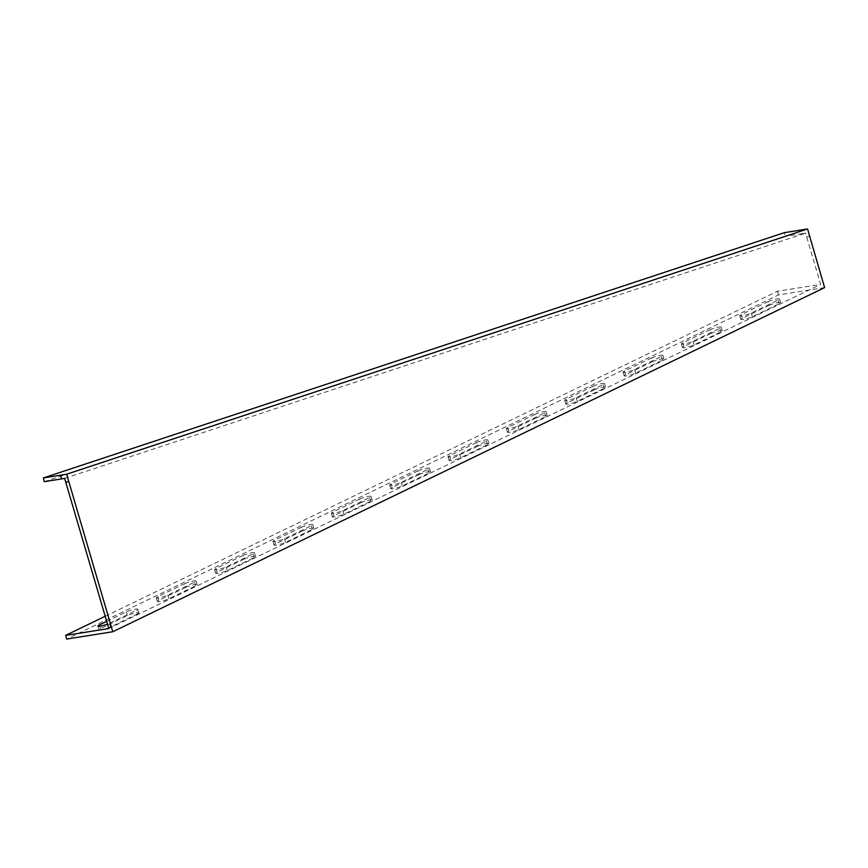 <?xml version="1.0" encoding="UTF-8"?>
<svg xmlns="http://www.w3.org/2000/svg" width="868" height="868" viewBox="0 0 868 868"><rect width="100%" height="100%" fill="white"/><g stroke="black" fill="none" stroke-linecap="round" stroke-linejoin="round"><path stroke-width="0.65" stroke-dasharray="4.34 3.25" d="M108.815 628.551L820.64 284.4L805.558 233.145L802.466 233.676L801.598 229.922M806.643 236.823L809.519 236.367M64.633 478.409L805.558 233.145M44.268 481.675L785.193 236.411L784.325 232.667M802.466 233.676L785.193 236.411M105.202 616.269L777.468 291.247L820.64 284.4M106.71 621.39L126.229 611.951A6.749 0.987 163.6 0 1 133.292 609.586A6.749 0.987 163.6 0 1 137.741 609.249A6.749 0.987 163.6 0 1 136.298 610.356L109.466 623.332A6.749 0.987 163.6 0 1 107.523 624.146M242.921 555.531A6.749 0.987 163.6 0 1 249.995 553.166A6.749 0.987 163.6 0 1 254.433 552.829A6.749 0.987 163.6 0 1 252.989 553.936L226.157 566.913A6.749 0.987 163.6 0 1 219.083 569.278A6.749 0.987 163.6 0 1 214.635 569.614A6.749 0.987 163.6 0 1 216.078 568.507L242.921 555.531L243.995 559.198L217.152 572.175A6.749 0.987 -16.4 0 0 215.72 573.281A6.749 0.987 -16.4 0 0 220.157 572.934A6.749 0.987 -16.4 0 0 227.232 570.569L254.074 557.592A6.749 0.987 -16.4 0 0 255.507 556.486A6.749 0.987 -16.4 0 0 251.069 556.833A6.749 0.987 -16.4 0 0 243.995 559.198M359.612 499.111A6.749 0.987 163.6 0 1 366.687 496.756A6.749 0.987 163.6 0 1 371.124 496.409A6.749 0.987 163.6 0 1 369.681 497.516L342.849 510.493A6.749 0.987 163.6 0 1 335.775 512.858A6.749 0.987 163.6 0 1 331.326 513.194A6.749 0.987 163.6 0 1 332.769 512.087L359.612 499.111L360.687 502.778L333.854 515.755A6.749 0.987 -16.4 0 0 332.411 516.861A6.749 0.987 -16.4 0 0 336.849 516.514A6.749 0.987 -16.4 0 0 343.923 514.16L370.766 501.183A6.749 0.987 -16.4 0 0 372.209 500.076A6.749 0.987 -16.4 0 0 367.761 500.413A6.749 0.987 -16.4 0 0 360.687 502.778M476.304 442.702A6.749 0.987 163.6 0 1 483.378 440.336A6.749 0.987 163.6 0 1 487.816 439.989A6.749 0.987 163.6 0 1 486.373 441.096L459.541 454.072A6.749 0.987 163.6 0 1 452.467 456.438A6.749 0.987 163.6 0 1 448.018 456.785A6.749 0.987 163.6 0 1 449.461 455.678L476.304 442.702L477.378 446.358L450.546 459.335A6.749 0.987 -16.4 0 0 449.103 460.441A6.749 0.987 -16.4 0 0 453.541 460.105A6.749 0.987 -16.4 0 0 460.615 457.74L487.458 444.763A6.749 0.987 -16.4 0 0 488.901 443.656A6.749 0.987 -16.4 0 0 484.452 444.004A6.749 0.987 -16.4 0 0 477.378 446.358M592.996 386.282A6.749 0.987 163.6 0 1 600.07 383.916A6.749 0.987 163.6 0 1 604.508 383.58A6.749 0.987 163.6 0 1 603.076 384.687L576.233 397.663A6.749 0.987 163.6 0 1 569.158 400.018A6.749 0.987 163.6 0 1 564.721 400.365A6.749 0.987 163.6 0 1 566.153 399.258L592.996 386.282L594.07 389.938L567.238 402.915A6.749 0.987 -16.4 0 0 565.795 404.032A6.749 0.987 -16.4 0 0 570.233 403.685A6.749 0.987 -16.4 0 0 577.307 401.32L604.15 388.343A6.749 0.987 -16.4 0 0 605.593 387.236A6.749 0.987 -16.4 0 0 601.144 387.584A6.749 0.987 -16.4 0 0 594.07 389.938M709.688 329.862A6.749 0.987 163.6 0 1 716.762 327.507A6.749 0.987 163.6 0 1 721.21 327.16A6.749 0.987 163.6 0 1 719.767 328.267L692.924 341.243A6.749 0.987 163.6 0 1 685.85 343.609A6.749 0.987 163.6 0 1 681.413 343.945A6.749 0.987 163.6 0 1 682.845 342.838L709.688 329.862L710.762 333.529L683.93 346.506A6.749 0.987 -16.4 0 0 682.487 347.612A6.749 0.987 -16.4 0 0 686.935 347.265A6.749 0.987 -16.4 0 0 693.999 344.9L720.841 331.934A6.749 0.987 -16.4 0 0 722.284 330.816A6.749 0.987 -16.4 0 0 717.836 331.164A6.749 0.987 -16.4 0 0 710.762 333.529M768.039 301.652A6.749 0.987 163.6 0 1 775.102 299.297A6.749 0.987 163.6 0 1 779.551 298.95A6.749 0.987 163.6 0 1 778.108 300.057L751.276 313.033A6.749 0.987 163.6 0 1 744.201 315.399A6.749 0.987 163.6 0 1 739.753 315.735A6.749 0.987 163.6 0 1 741.196 314.628L768.039 301.652L769.113 305.319L742.27 318.296A6.749 0.987 -16.4 0 0 740.827 319.402A6.749 0.987 -16.4 0 0 745.276 319.055A6.749 0.987 -16.4 0 0 752.35 316.701L779.193 303.724A6.749 0.987 -16.4 0 0 780.625 302.617A6.749 0.987 -16.4 0 0 776.187 302.954A6.749 0.987 -16.4 0 0 769.113 305.319M651.347 358.072A6.749 0.987 163.6 0 1 658.411 355.706A6.749 0.987 163.6 0 1 662.859 355.37A6.749 0.987 163.6 0 1 661.416 356.477L634.573 369.453A6.749 0.987 163.6 0 1 627.51 371.819A6.749 0.987 163.6 0 1 623.061 372.155A6.749 0.987 163.6 0 1 624.504 371.048L651.347 358.072L652.421 361.739L625.578 374.716A6.749 0.987 -16.4 0 0 624.135 375.822A6.749 0.987 -16.4 0 0 628.584 375.475A6.749 0.987 -16.4 0 0 635.658 373.11L662.49 360.133A6.749 0.987 -16.4 0 0 663.933 359.026A6.749 0.987 -16.4 0 0 659.496 359.374A6.749 0.987 -16.4 0 0 652.421 361.739M534.655 414.492A6.749 0.987 163.6 0 1 541.719 412.126A6.749 0.987 163.6 0 1 546.167 411.779A6.749 0.987 163.6 0 1 544.724 412.897L517.881 425.873A6.749 0.987 163.6 0 1 510.818 428.228A6.749 0.987 163.6 0 1 506.369 428.575A6.749 0.987 163.6 0 1 507.813 427.468L534.655 414.492L535.73 418.148L508.887 431.125A6.749 0.987 -16.4 0 0 507.444 432.231A6.749 0.987 -16.4 0 0 511.892 431.895A6.749 0.987 -16.4 0 0 518.966 429.53L545.798 416.553A6.749 0.987 -16.4 0 0 547.241 415.446A6.749 0.987 -16.4 0 0 542.804 415.794A6.749 0.987 -16.4 0 0 535.73 418.148M417.953 470.912A6.749 0.987 163.6 0 1 425.027 468.546A6.749 0.987 163.6 0 1 429.476 468.199A6.749 0.987 163.6 0 1 428.032 469.306L401.19 482.282A6.749 0.987 163.6 0 1 394.115 484.648A6.749 0.987 163.6 0 1 389.678 484.995A6.749 0.987 163.6 0 1 391.121 483.888L417.953 470.912L419.038 474.568L392.195 487.545A6.749 0.987 -16.4 0 0 390.752 488.651A6.749 0.987 -16.4 0 0 395.2 488.315A6.749 0.987 -16.4 0 0 402.275 485.95L429.107 472.973A6.749 0.987 -16.4 0 0 430.55 471.866A6.749 0.987 -16.4 0 0 426.112 472.203A6.749 0.987 -16.4 0 0 419.038 474.568M301.261 527.321A6.749 0.987 163.6 0 1 308.335 524.966A6.749 0.987 163.6 0 1 312.784 524.619A6.749 0.987 163.6 0 1 311.341 525.726L284.498 538.702A6.749 0.987 163.6 0 1 277.424 541.068A6.749 0.987 163.6 0 1 272.986 541.404A6.749 0.987 163.6 0 1 274.429 540.297L301.261 527.321L302.346 530.988L275.503 543.965A6.749 0.987 -16.4 0 0 274.06 545.071A6.749 0.987 -16.4 0 0 278.509 544.724A6.749 0.987 -16.4 0 0 285.572 542.37L312.415 529.393A6.749 0.987 -16.4 0 0 313.858 528.276A6.749 0.987 -16.4 0 0 309.409 528.623A6.749 0.987 -16.4 0 0 302.346 530.988M184.569 583.741A6.749 0.987 163.6 0 1 191.644 581.376A6.749 0.987 163.6 0 1 196.092 581.039A6.749 0.987 163.6 0 1 194.649 582.146L167.806 595.122A6.749 0.987 163.6 0 1 160.732 597.477A6.749 0.987 163.6 0 1 156.294 597.824A6.749 0.987 163.6 0 1 157.737 596.717L184.569 583.741L185.654 587.408L158.811 600.385A6.749 0.987 -16.4 0 0 157.368 601.491A6.749 0.987 -16.4 0 0 161.817 601.144A6.749 0.987 -16.4 0 0 168.88 598.779L195.723 585.802A6.749 0.987 -16.4 0 0 197.166 584.696A6.749 0.987 -16.4 0 0 192.718 585.043A6.749 0.987 -16.4 0 0 185.654 587.408M824.6 287.612L778.542 294.914L66.717 639.054M137.383 614.012A6.749 0.987 -16.4 0 0 138.815 612.906A6.749 0.987 -16.4 0 0 134.377 613.253A6.749 0.987 -16.4 0 0 127.303 615.607L100.46 628.584A6.749 0.987 -16.4 0 0 99.017 629.701A6.749 0.987 -16.4 0 0 103.466 629.354A6.749 0.987 -16.4 0 0 110.54 626.989L137.383 614.012L136.298 610.356M777.468 291.247L778.542 294.914M195.723 585.802L194.649 582.146M168.88 598.779L167.806 595.122M158.811 600.385L157.737 596.717M312.415 529.393L311.341 525.726M285.572 542.37L284.498 538.702M275.503 543.965L274.429 540.297M429.107 472.973L428.032 469.306M402.275 485.95L401.19 482.282M392.195 487.545L391.121 483.888M545.798 416.553L544.724 412.897M518.966 429.53L517.881 425.873M508.887 431.125L507.813 427.468M662.49 360.133L661.416 356.477M635.658 373.11L634.573 369.453M625.578 374.716L624.504 371.048M779.193 303.724L778.108 300.057M752.35 316.701L751.276 313.033M742.27 318.296L741.196 314.628M720.841 331.934L719.767 328.267M693.999 344.9L692.924 341.243M683.93 346.506L682.845 342.838M604.15 388.343L603.076 384.687M577.307 401.32L576.233 397.663M567.238 402.915L566.153 399.258M487.458 444.763L486.373 441.096M460.615 457.74L459.541 454.072M450.546 459.335L449.461 455.678M370.766 501.183L369.681 497.516M343.923 514.16L342.849 510.493M333.854 515.755L332.769 512.087M254.074 557.592L252.989 553.936M227.232 570.569L226.157 566.913M217.152 572.175L216.078 568.507M127.303 615.607L126.229 611.951M110.54 626.989L109.466 623.332M100.46 628.584L99.755 626.186M197.166 584.696L196.092 581.039M157.368 601.491L156.294 597.824M313.858 528.276L312.784 524.619M274.06 545.071L272.986 541.404M430.55 471.866L429.476 468.199M390.752 488.651L389.678 484.995M547.241 415.446L546.167 411.779M507.444 432.231L506.369 428.575M663.933 359.026L662.859 355.37M624.135 375.822L623.061 372.155M780.625 302.617L779.551 298.95M740.827 319.402L739.753 315.735M722.284 330.816L721.21 327.16M682.487 347.612L681.413 343.945M605.593 387.236L604.508 383.58M565.795 404.032L564.721 400.365M488.901 443.656L487.816 439.989M449.103 460.441L448.018 456.785M372.209 500.076L371.124 496.409M332.411 516.861L331.326 513.194M255.507 556.486L254.433 552.829M215.72 573.281L214.635 569.614M138.815 612.906L137.741 609.249M99.017 629.701L97.943 626.034"/><path stroke-width="1.3" d="M807.565 228.946L784.325 232.667L43.4 477.932L66.641 474.21L807.565 228.946L824.6 287.612L112.775 631.752L66.717 639.054L65.642 635.398L105.202 616.269M43.4 477.932L44.268 481.675L64.633 478.409L108.815 628.551L65.642 635.398M66.641 474.21L112.775 631.752M107.523 624.146A6.749 0.987 163.6 0 1 97.943 626.034A6.749 0.987 163.6 0 1 99.386 624.927L106.71 621.39M61.541 478.941L60.673 475.187M68.594 481.631L65.708 482.087M99.755 626.186L99.386 624.927"/></g></svg>
